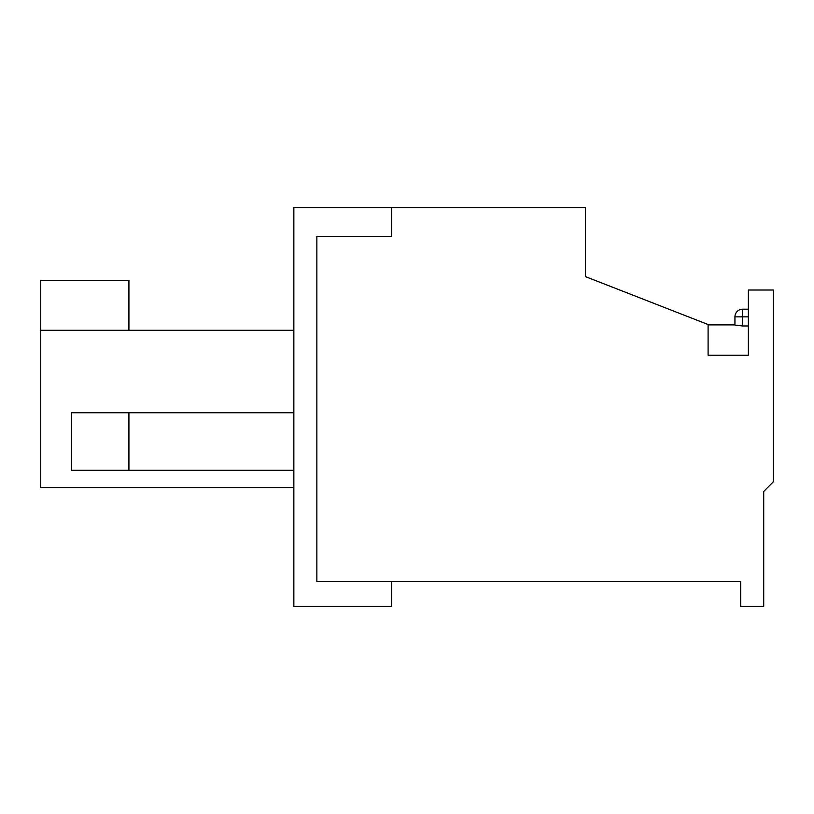 <?xml version="1.0" encoding="UTF-8"?>
<svg xmlns="http://www.w3.org/2000/svg" width="814" height="814" viewBox="0 0 814 814"><rect width="100%" height="100%" fill="white"/><g stroke="black" fill="none" stroke-linecap="round" stroke-linejoin="round"><path stroke-width="1.22" d="M740.699 581.522L316.86 581.522L316.86 236.314L391.656 236.314L391.656 207.55L585.358 207.55L585.358 276.587L708.099 324.532L708.099 355.219L748.371 355.219L748.371 290.018L773.3 290.018L773.3 481.796L763.715 491.483L763.715 606.45L740.699 606.45L740.699 581.522M742.612 325.966L734.94 325.091L734.94 316.86A7.672 7.672 0 0 1 742.612 309.188A7.672 7.672 0 0 0 734.94 316.86L742.612 316.86L742.612 325.966L748.371 325.966M748.371 316.86L742.612 316.86L742.612 309.188L748.371 309.188M293.854 207.55L293.854 606.45L391.656 606.45L391.656 581.522L316.86 581.522L316.86 236.314L391.656 236.314L391.656 207.55L293.854 207.55M71.388 412.749L128.917 412.749L128.917 470.288L71.388 470.288L71.388 412.749M293.854 412.749L128.917 412.749M128.917 470.288L293.854 470.288M128.917 330.291L128.917 280.423L40.7 280.423L40.7 330.291L293.854 330.291M40.7 330.291L40.7 487.545L293.854 487.545M734.94 316.86A7.672 7.672 0 0 1 742.612 309.188M734.94 324.888L708.099 324.888"/></g></svg>
